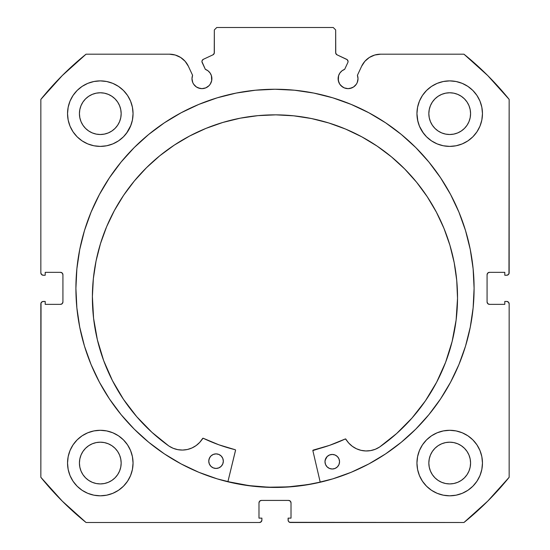 <?xml version="1.0" encoding="UTF-8"?>
<svg xmlns="http://www.w3.org/2000/svg" width="550" height="550" viewBox="0 0 550 550"><rect width="100%" height="100%" fill="white"/><g stroke="black" fill="none" stroke-linecap="round" stroke-linejoin="round"><path stroke-width="0.82" d="M213.957 53.948L214.335 52.649A2.427 2.427 0 0 1 212.939 54.842L203.342 59.318A2.427 2.427 0 0 0 202.166 62.542L205.343 69.341A9.948 9.948 0 0 1 211.881 78.691L211.42 75.701L210.086 72.985L207.989 70.799L205.343 69.341L201.946 61.621L202.091 60.686L203.342 59.318L212.939 54.842L214.239 53.323L214.335 29.927L216.762 27.5L333.238 27.5L335.665 29.927L335.761 53.323L337.061 54.842L347.229 59.696L348.061 61.518A2.427 2.427 0 0 1 347.834 62.542L344.657 69.341L342.011 70.799L339.914 72.985L338.58 75.701L338.305 80.63L339.797 84.219L341.028 85.724L344.259 87.883L348.067 88.639L351.869 87.883L353.595 86.962L356.338 84.219L357.259 82.5L358.016 78.691A9.948 9.948 0 0 1 348.067 88.639A9.948 9.948 0 0 1 338.119 78.691L338.876 82.5M369.346 57.475L364.849 61.332L361.611 66.289L357.418 75.288A9.948 9.948 0 0 1 358.016 78.691L357.418 75.288L361.611 66.289L364.849 61.332L369.346 57.475L374.743 55.028L380.607 54.189L463.953 54.189L487.754 75.591L509.156 99.399L509.156 272.814L508.441 274.532L506.729 275.241L504.79 275.241L504.79 272.332L489.5 272.332L487.781 273.041L487.073 274.759L487.073 301.936L487.781 303.648L489.5 304.363L504.79 304.363L504.79 301.448L506.729 301.448L508.441 302.156L509.156 303.875L509.156 477.297L487.754 501.098L463.953 522.5L290.531 522.5L288.812 521.792L288.289 521.001L288.104 518.134L291.012 518.134L291.012 502.844L290.304 501.132L288.585 500.418L261.415 500.418L259.696 501.132L258.988 502.844L258.988 518.134L261.896 518.134L261.896 520.073L261.188 521.792L259.469 522.5L86.047 522.5L62.246 501.098L40.844 477.297L40.844 303.875L41.03 302.947L42.343 301.634L45.21 301.448L45.21 304.363L60.5 304.363L62.219 303.648L62.927 301.936L62.927 274.759L62.219 273.041L60.5 272.332L45.21 272.332L45.21 275.241L43.271 275.241L41.559 274.532L40.844 272.814L40.844 99.399L62.246 75.591L86.047 54.189L169.393 54.189L175.257 55.028L180.654 57.475L185.151 61.332L188.389 66.289L192.583 75.288L191.984 78.691L192.741 82.5L193.662 84.219L196.405 86.962L198.131 87.883L201.933 88.639L205.741 87.883L208.972 85.724L210.203 84.219L211.695 80.63L211.881 78.691A9.948 9.948 0 0 1 201.933 88.639A9.948 9.948 0 0 1 192.583 75.288L188.389 66.289L185.151 61.332L180.654 57.475L175.257 55.028L169.393 54.189L86.047 54.189A300.884 300.884 0 0 0 40.844 99.399L40.844 272.814A2.427 2.427 0 0 0 43.271 275.241L45.21 275.241L45.21 272.332L60.5 272.332A2.427 2.427 0 0 1 62.927 274.759L62.219 273.041M75.907 288.344A199.093 199.093 0 0 1 275 89.251A199.093 199.093 0 0 1 474.093 288.344L473.131 268.833L470.264 249.508L465.52 230.553L458.934 212.156L450.581 194.494L440.536 177.739L428.897 162.044L415.779 147.565L401.301 134.447L385.612 122.808L368.851 112.764L351.189 104.411L332.791 97.824L313.844 93.081L294.511 90.214L275 89.251L255.489 90.214L236.156 93.081L217.209 97.824L198.811 104.411L181.149 112.764L164.388 122.808L148.699 134.447L134.221 147.565L121.103 162.044L109.464 177.739L99.419 194.494L91.066 212.156L84.48 230.553L79.736 249.508L76.869 268.833L75.907 288.344L76.869 307.863L79.736 327.188L84.48 346.136L91.066 364.533L99.419 382.195L109.464 398.956L121.103 414.645L134.221 429.124L148.699 442.248L164.388 453.888L181.149 463.932L198.811 472.285L217.209 478.864L236.156 483.615L255.489 486.482L275 487.438L294.511 486.482L313.844 483.615L332.791 478.864L351.189 472.285L368.851 463.932L385.612 453.888L401.301 442.248L415.779 429.124L428.897 414.645L440.536 398.956L450.581 382.195L458.934 364.533L465.52 346.136L470.264 327.188L473.131 307.863L474.093 288.344A199.093 199.093 0 0 1 275 487.438A199.093 199.093 0 0 1 75.907 288.344M416.948 463.052A32.759 32.759 0 0 1 449.707 430.293A32.759 32.759 0 0 1 482.46 463.052A32.759 32.759 0 0 1 449.707 495.811A32.759 32.759 0 0 1 416.948 463.052L417.581 469.439L419.444 475.585L422.469 481.25L426.546 486.214L431.509 490.291L437.168 493.316L443.314 495.179L449.707 495.811L456.094 495.179L462.241 493.316L467.906 490.291L472.869 486.214L476.939 481.25L479.971 475.585L481.834 469.439L482.46 463.052L481.834 456.658L479.971 450.519L476.939 444.854L472.869 439.89L467.906 435.813L462.241 432.788L456.094 430.925L449.707 430.293L443.314 430.925L437.168 432.788L431.509 435.813L426.546 439.89L422.469 444.854L419.444 450.519L417.581 456.658L416.948 463.052L417.581 469.439M133.052 463.052A32.759 32.759 0 0 1 100.292 495.811A32.759 32.759 0 0 1 67.54 463.052L68.166 469.439L70.029 475.585L73.061 481.25L77.131 486.214L82.094 490.291L87.759 493.316L93.906 495.179L100.292 495.811L106.686 495.179L112.833 493.316L118.491 490.291L123.454 486.214L127.531 481.25L130.556 475.585L132.419 469.439L133.052 463.052L132.419 456.658L130.556 450.519L127.531 444.854L123.454 439.89L118.491 435.813L112.833 432.788L106.686 430.925L100.292 430.293L93.906 430.925L87.759 432.788L82.094 435.813L77.131 439.89L73.061 444.854L70.029 450.519L68.166 456.658L67.54 463.052A32.759 32.759 0 0 1 100.292 430.293A32.759 32.759 0 0 1 133.052 463.052L132.419 469.439M479.971 126.177L481.834 120.031L482.46 113.637A32.759 32.759 0 0 1 449.707 146.396A32.759 32.759 0 0 1 416.948 113.637L417.581 120.031L419.444 126.177L422.469 131.842L426.546 136.806L431.509 140.876L437.168 143.901L443.314 145.771L449.707 146.396L456.094 145.771L462.241 143.901L467.906 140.876L472.869 136.806L476.939 131.842L479.971 126.177L481.834 120.031L482.46 113.637L481.834 107.25L479.971 101.104L476.939 95.439L472.869 90.475L467.906 86.405L462.241 83.373L456.094 81.51L449.707 80.884L443.314 81.51L437.168 83.373L431.509 86.405L426.546 90.475L422.469 95.439L419.444 101.104L417.581 107.25L416.948 113.637L417.869 121.364M133.052 113.637A32.759 32.759 0 0 1 100.292 146.396A32.759 32.759 0 0 1 67.54 113.637L68.166 120.031L70.029 126.177L73.061 131.842L77.131 136.806L82.094 140.876L87.759 143.901L93.906 145.771L100.292 146.396L106.686 145.771L112.833 143.901L118.491 140.876L123.454 136.806L127.531 131.842L130.556 126.177L132.419 120.031L133.052 113.637L132.419 107.25L130.556 101.104L127.531 95.439L123.454 90.475L118.491 86.405L112.833 83.373L106.686 81.51L100.292 80.884L93.906 81.51L87.759 83.373L82.094 86.405L77.131 90.475L73.061 95.439L70.029 101.104L68.166 107.25L67.54 113.637A32.759 32.759 0 0 1 100.292 80.884A32.759 32.759 0 0 1 133.052 113.637L132.419 120.031M120.759 117.714L121.165 113.637A20.866 20.866 0 0 1 100.292 134.509A20.866 20.866 0 0 1 79.427 113.637A20.866 20.866 0 0 1 100.292 92.771A20.866 20.866 0 0 1 121.165 113.637L120.759 117.714L119.57 121.626L117.645 125.235L115.053 128.397L111.891 130.989L108.281 132.921L104.363 134.104L100.292 134.509L96.223 134.104L92.311 132.921L88.701 130.989L85.539 128.397L82.94 125.235L81.015 121.626L79.826 117.714L79.427 113.637L79.826 109.567L81.015 105.655L82.94 102.046L85.539 98.883L88.701 96.291L92.311 94.359L96.223 93.17L100.292 92.771L104.363 93.17L108.281 94.359L111.891 96.291L115.053 98.883L117.645 102.046L119.57 105.655L120.759 109.567L121.165 113.637L120.759 109.567M470.174 117.714L470.573 113.637A20.866 20.866 0 0 1 449.707 134.509A20.866 20.866 0 0 1 428.835 113.637A20.866 20.866 0 0 1 449.707 92.771A20.866 20.866 0 0 1 470.573 113.637L470.174 117.714L468.985 121.626L467.06 125.235L464.461 128.397L461.299 130.989L457.689 132.921L453.777 134.104L449.707 134.509L445.638 134.104L441.719 132.921L438.109 130.989L434.947 128.397L432.355 125.235L430.43 121.626L429.241 117.714L428.835 113.637L429.241 109.567L430.43 105.655L432.355 102.046L434.947 98.883L438.109 96.291L441.719 94.359L445.638 93.17L449.707 92.771L453.777 93.17L457.689 94.359L461.299 96.291L464.461 98.883L467.06 102.046L468.985 105.655L470.174 109.567L470.573 113.637L470.174 109.567M120.759 467.122L121.165 463.052A20.866 20.866 0 0 1 100.292 483.918A20.866 20.866 0 0 1 79.427 463.052A20.866 20.866 0 0 1 100.292 442.186A20.866 20.866 0 0 1 121.165 463.052L120.759 467.122L119.57 471.034L117.645 474.643L115.053 477.806L111.891 480.404L108.281 482.329L104.363 483.519L100.292 483.918L96.223 483.519L92.311 482.329L88.701 480.404L85.539 477.806L82.94 474.643L81.015 471.034L79.826 467.122L79.427 463.052L79.826 458.982L81.015 455.063L82.94 451.461L85.539 448.298L88.701 445.699L92.311 443.774L96.223 442.585L100.292 442.186L104.363 442.585L108.281 443.774L111.891 445.699L115.053 448.298L117.645 451.461L119.57 455.063L120.759 458.982L121.165 463.052L120.759 458.982M470.174 467.122L470.573 463.052A20.866 20.866 0 0 1 449.707 483.918A20.866 20.866 0 0 1 428.835 463.052A20.866 20.866 0 0 1 449.707 442.186A20.866 20.866 0 0 1 470.573 463.052L470.174 467.122L468.985 471.034L467.06 474.643L464.461 477.806L461.299 480.404L457.689 482.329L453.777 483.519L449.707 483.918L445.638 483.519L441.719 482.329L438.109 480.404L434.947 477.806L432.355 474.643L430.43 471.034L429.241 467.122L428.835 463.052L429.241 458.982L430.43 455.063L432.355 451.461L434.947 448.298L438.109 445.699L441.719 443.774L445.638 442.585L449.707 442.186L453.777 442.585L457.689 443.774L461.299 445.699L464.461 448.298L467.06 451.461L468.985 455.063L470.174 458.982L470.573 463.052L470.174 458.982M214.335 52.649L214.335 29.927L216.762 27.5L333.238 27.5L335.665 29.927L335.665 52.649A2.427 2.427 0 0 0 337.061 54.842L346.658 59.318A2.427 2.427 0 0 1 347.834 62.542L344.657 69.341A9.948 9.948 0 0 0 338.119 78.691M346.658 59.318L347.229 59.696M339.797 84.219L342.54 86.962M344.259 87.883L348.067 88.639M350.006 88.447L353.595 86.962L356.338 84.219L357.259 82.5M357.823 80.63L358.016 78.691M361.611 66.289A20.955 20.955 0 0 1 380.607 54.189L463.953 54.189A300.884 300.884 0 0 1 509.156 99.399L508.97 273.742M487.781 273.041L487.073 274.759A2.427 2.427 0 0 1 489.5 272.332L504.79 272.332L504.79 275.241L506.729 275.241A2.427 2.427 0 0 0 509.156 272.814M487.073 301.936L487.781 303.648L489.5 304.363A2.427 2.427 0 0 1 487.073 301.936L487.073 274.759M489.5 304.363L504.79 304.363L504.79 301.448L506.729 301.448A2.427 2.427 0 0 1 509.156 303.875L509.156 477.297A300.884 300.884 0 0 1 463.953 522.5L289.603 522.314M291.012 502.844L290.304 501.132L288.585 500.418A2.427 2.427 0 0 1 291.012 502.844L291.012 518.134L288.104 518.134L288.104 520.073A2.427 2.427 0 0 0 290.531 522.5M261.415 500.418L259.696 501.132L258.988 502.844A2.427 2.427 0 0 1 261.415 500.418L288.585 500.418M261.711 521.001L260.397 522.314M258.988 502.844L258.988 518.134L261.896 518.134L261.896 520.073A2.427 2.427 0 0 1 259.469 522.5L86.047 522.5L62.246 501.098M86.047 522.5A300.884 300.884 0 0 1 40.844 477.297L41.03 302.947M60.5 304.363L62.219 303.648L62.927 301.936A2.427 2.427 0 0 1 60.5 304.363L45.21 304.363L45.21 301.448L43.271 301.448A2.427 2.427 0 0 0 40.844 303.875M61.428 272.518L60.5 272.332M193.662 84.219L196.405 86.962L199.994 88.447M201.933 88.639L205.741 87.883L208.972 85.724L210.203 84.219L211.695 80.63L211.42 75.701M202.091 60.686L202.579 59.881M335.665 52.649L336.043 53.948M68.166 469.439L70.029 475.585M87.759 432.788L82.094 435.813M68.166 120.031L70.029 126.177M87.759 143.901L93.906 145.771M126.521 133.265L130.955 125.18M87.759 83.373L82.094 86.405M419.444 126.177L423.479 133.265M456.094 145.771L462.241 143.901M470.484 138.964L472.869 136.806M467.906 86.405L462.241 83.373L456.094 81.51M470.484 488.373L472.869 486.214M479.971 475.585L481.834 469.439M467.906 435.813L462.241 432.788L456.094 430.925M112.833 143.901L118.491 140.876M416.948 113.637A32.759 32.759 0 0 1 449.707 80.884A32.759 32.759 0 0 1 482.46 113.637M132.419 456.658L130.556 450.519M422.469 481.25L423.699 482.969M118.491 86.405L119.591 87.168M119.57 105.655L117.645 102.046L115.053 98.883L111.891 96.291L108.281 94.359M104.363 93.17L100.292 92.771L96.223 93.17M92.311 94.359L88.701 96.291L85.539 98.883L82.94 102.046L81.015 105.655M79.826 109.567L79.427 113.637L79.826 117.714M81.015 121.626L82.94 125.235L85.539 128.397L88.701 130.989L92.311 132.921M96.223 134.104L100.292 134.509L104.363 134.104M108.281 132.921L111.891 130.989L115.053 128.397L117.645 125.235L119.57 121.626M468.985 105.655L467.06 102.046L464.461 98.883L461.299 96.291L457.689 94.359M453.777 93.17L449.707 92.771L445.638 93.17M441.719 94.359L438.109 96.291L434.947 98.883L432.355 102.046L430.43 105.655M429.241 109.567L428.835 113.637L429.241 117.714M430.43 121.626L432.355 125.235L434.947 128.397L438.109 130.989L441.719 132.921M445.638 134.104L449.707 134.509L453.777 134.104M457.689 132.921L461.299 130.989L464.461 128.397L467.06 125.235L468.985 121.626M127.531 481.25L126.301 482.969M118.491 435.813L119.302 436.37M119.57 455.063L117.645 451.461L115.053 448.298L111.891 445.699L108.281 443.774M104.363 442.585L100.292 442.186L96.223 442.585M92.311 443.774L88.701 445.699L85.539 448.298L82.94 451.461L81.015 455.063M79.826 458.982L79.427 463.052L79.826 467.122M81.015 471.034L82.94 474.643L85.539 477.806L88.701 480.404L92.311 482.329M96.223 483.519L100.292 483.918L104.363 483.519M108.281 482.329L111.891 480.404L115.053 477.806L117.645 474.643L119.57 471.034M468.985 455.063L467.06 451.461L464.461 448.298L461.299 445.699L457.689 443.774M453.777 442.585L449.707 442.186L445.638 442.585M441.719 443.774L438.109 445.699L434.947 448.298L432.355 451.461L430.43 455.063M429.241 458.982L428.835 463.052L429.241 467.122M430.43 471.034L432.355 474.643L434.947 477.806L438.109 480.404L441.719 482.329M445.638 483.519L449.707 483.918L453.777 483.519M457.689 482.329L461.299 480.404L464.461 477.806L467.06 474.643L468.985 471.034M62.927 274.759L62.927 301.936M76.869 307.863L79.736 327.188M148.699 442.248L151.236 444.29M169.393 54.189A20.955 20.955 0 0 1 188.389 66.289M320.203 482.116A198.969 198.969 0 0 1 227.913 481.663L249.061 485.616L268.524 487.211L288.049 486.888L307.443 484.653L320.203 482.116L307.443 484.653M312.861 450.574A0.488 0.488 0 0 1 313.232 450.099L329.539 445.356L345.269 438.976A166.21 166.21 0 0 1 313.232 450.099L312.861 450.574A0.488 0.488 0 0 0 312.874 450.684L320.231 482.233L312.874 450.684A0.488 0.488 0 0 1 312.861 450.574L329.539 445.356L345.441 438.928L348.741 443.066L352.323 446.311L356.476 448.772L361.047 450.34L365.839 450.952L370.652 450.594L375.299 449.268L379.582 447.04L396.667 433.503L412.019 418.027L425.418 400.833L436.666 382.168L445.61 362.292L452.127 341.495L456.115 320.066L457.524 298.313A182.572 182.572 0 0 1 379.582 447.04L396.667 433.503M339.543 461.759A7.281 7.281 0 0 1 332.228 469.006A7.281 7.281 0 0 1 324.988 461.691L325.524 464.475L327.092 466.847L329.45 468.435L332.228 469.006L335.019 468.462L337.391 466.895L338.979 464.544L339.543 461.759L339.006 458.975L337.439 456.603L335.087 455.015L332.303 454.444L329.512 454.987L327.147 456.555L325.552 458.906L324.988 461.691A7.281 7.281 0 0 1 332.303 454.444A7.281 7.281 0 0 1 339.543 461.759M223.327 461.196A7.281 7.281 0 0 1 216.012 468.442A7.281 7.281 0 0 1 208.766 461.127L209.309 463.911L210.877 466.283L213.228 467.871L216.012 468.442L218.804 467.899L221.169 466.331L222.757 463.98L223.327 461.196L222.784 458.404L221.224 456.039L218.866 454.444L216.081 453.881L213.297 454.424L210.925 455.984L209.337 458.342L208.766 461.127A7.281 7.281 0 0 1 216.081 453.881A7.281 7.281 0 0 1 223.327 461.196M92.386 296.532A182.572 182.572 0 0 1 275.846 114.854A182.572 182.572 0 0 1 457.524 298.313L456.734 280.411L454.19 262.68L449.921 245.279L443.967 228.381L436.384 212.142L427.247 196.735L416.646 182.291L404.676 168.96L391.462 156.86L377.121 146.114L361.804 136.833L345.641 129.092L328.804 122.973L311.444 118.539L293.734 115.823L275.846 114.854L257.943 115.644L240.212 118.188L222.812 122.458L205.913 128.411L189.674 135.994L174.267 145.131L159.823 155.733L146.493 167.702L134.392 180.916L123.647 195.257L114.366 210.574L106.624 226.738L100.506 243.574L96.071 260.934L93.356 278.644L92.386 296.532L93.583 318.299L97.364 339.762L103.675 360.628L112.427 380.586L123.496 399.362L136.723 416.687L151.924 432.314L168.877 446.016A182.572 182.572 0 0 1 92.386 296.532L93.356 278.644M123.496 399.362L136.723 416.687L151.924 432.314L168.877 446.016L173.14 448.284L177.774 449.652L182.586 450.065L187.378 449.494L191.964 447.968L196.144 445.555L199.753 442.344L203.094 438.233L218.934 444.819L235.194 449.721A0.488 0.488 0 0 1 235.551 450.306L227.886 481.779L235.558 450.12M187.378 449.494L191.964 447.968L196.144 445.555L199.753 442.344L202.641 438.474A0.488 0.488 0 0 1 203.266 438.281A166.21 166.21 0 0 0 235.194 449.721L235.366 449.804M452.127 341.495L456.115 320.066M416.646 182.291L404.676 168.96L391.462 156.86M377.121 146.114L361.804 136.833M328.804 122.973L311.444 118.539L293.734 115.823L275.846 114.854L257.943 115.644M240.212 118.188L222.812 122.458M189.674 135.994L174.267 145.131L159.823 155.733M97.364 339.762L103.675 360.628L112.427 380.586M177.774 449.652L182.586 450.065M168.877 446.016L168.884 446.002A23.836 23.836 0 0 0 202.641 438.474L202.916 438.254M203.266 438.281L218.934 444.819M345.62 438.948L348.741 443.066L352.323 446.311L356.476 448.772L361.047 450.34M370.652 450.594L375.299 449.268M223.197 459.772L222.784 458.404M217.504 454.025L216.081 453.881M210.018 457.084L208.917 459.704M211.977 467.191L213.228 467.871M218.804 467.899L220.062 467.232M221.169 466.331L222.757 463.98M332.303 454.444L329.512 454.987M327.147 456.555L325.132 460.268M328.192 467.761L329.45 468.435M335.019 468.462L336.284 467.796M338.298 465.802L338.979 464.544M379.576 447.033L379.582 447.04A23.836 23.836 0 0 1 345.895 439.168A0.488 0.488 0 0 0 345.269 438.976"/></g></svg>
